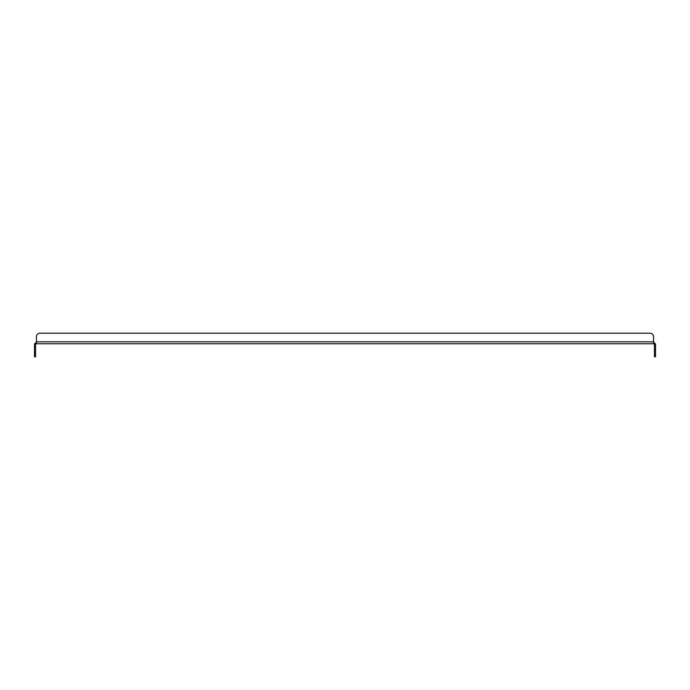 <?xml version="1.0" encoding="UTF-8"?>
<svg xmlns="http://www.w3.org/2000/svg" width="690" height="690" viewBox="0 0 690 690"><rect width="100%" height="100%" fill="white"/><g stroke="black" fill="none" stroke-linecap="round" stroke-linejoin="round"><path stroke-width="1.03" d="M34.5 356.79L34.5 353.271L35.552 353.271L35.552 356.79L34.5 356.79M36.432 342.714A1.932 1.932 0 0 0 34.5 344.646L34.5 353.271M654.448 353.271L655.5 353.271L655.5 356.79L654.448 356.79L654.448 344.646A0.88 0.88 0 0 0 653.568 343.767L36.432 343.767A0.88 0.88 0 0 0 35.552 344.646L35.552 353.271M655.5 353.271L655.5 344.646A1.932 1.932 0 0 0 653.568 342.714M36.432 343.767L36.432 336.729L36.432 341.835L653.568 341.835L653.568 343.767M653.568 341.835L653.568 336.729A3.519 3.519 0 0 0 650.049 333.21L39.951 333.21A3.519 3.519 0 0 0 36.432 336.729M39.951 333.21L650.049 333.21"/></g></svg>
